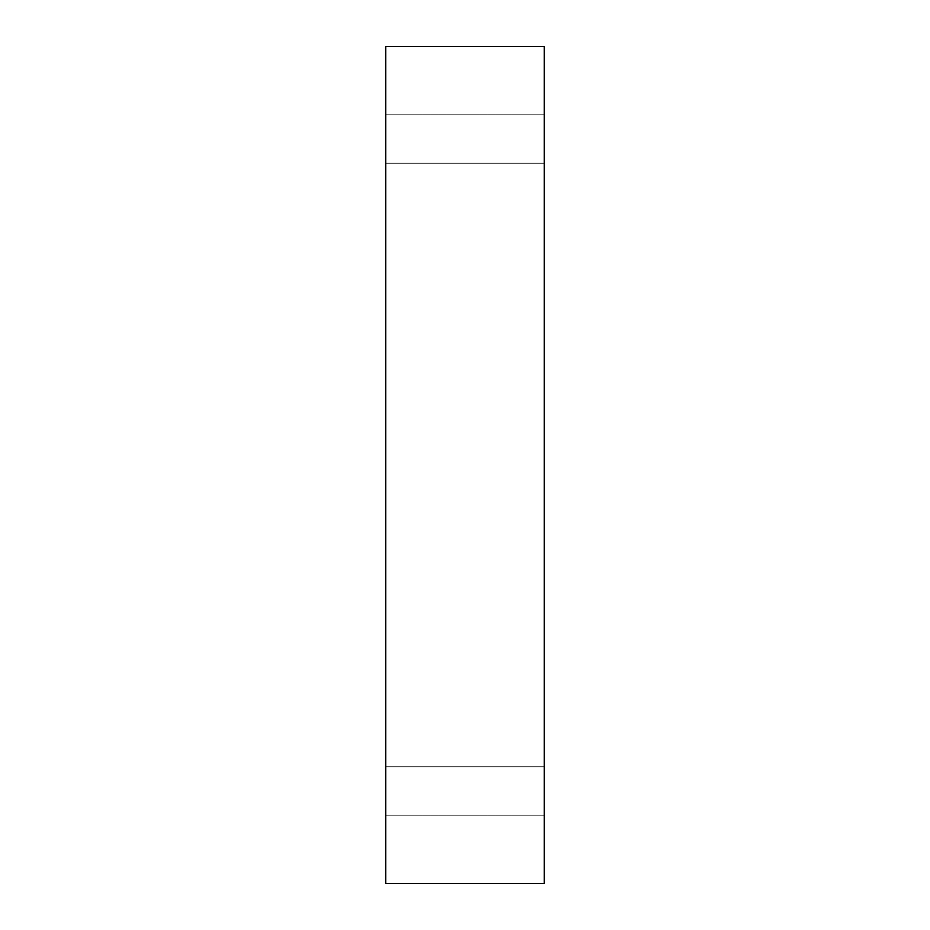 <?xml version="1.0" encoding="UTF-8"?>
<svg xmlns="http://www.w3.org/2000/svg" width="930" height="930" viewBox="0 0 930 930"><rect width="100%" height="100%" fill="white"/><g stroke="black" fill="none" stroke-linecap="round" stroke-linejoin="round"><path stroke-width="0.7" stroke-dasharray="4.65 3.49" d="M544.294 883.5L385.706 883.5L385.706 46.5L544.294 46.5L544.294 883.5M385.706 790.988L385.706 815.215L385.706 790.988M385.706 139.012L385.706 114.785L385.706 139.012M544.294 790.988L544.294 815.215L544.294 790.988M544.294 139.012L544.294 114.785L544.294 139.012M544.294 114.785L385.706 114.785L544.294 114.785M544.294 163.238L385.706 163.238L544.294 163.238M544.294 766.762L385.706 766.762L544.294 766.762M544.294 815.215L385.706 815.215L544.294 815.215"/><path stroke-width="1.4" d="M544.294 883.5L385.706 883.5L385.706 46.5L544.294 46.5L544.294 883.5"/></g></svg>
